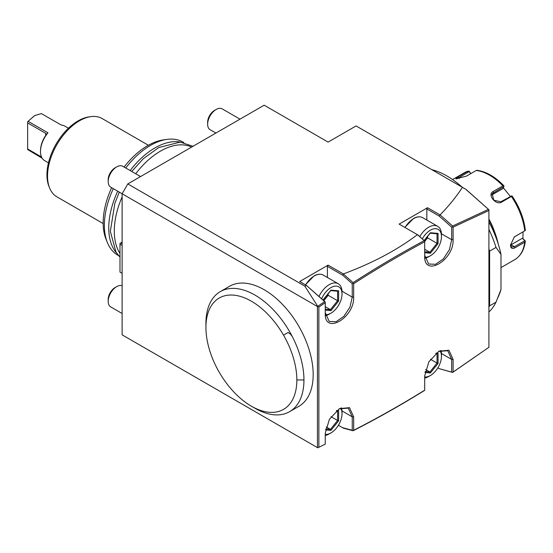 <?xml version="1.0" encoding="UTF-8"?>
<svg xmlns="http://www.w3.org/2000/svg" width="553" height="553" viewBox="0 0 553 553"><rect width="100%" height="100%" fill="white"/><g stroke="black" fill="none" stroke-linecap="round" stroke-linejoin="round"><path stroke-width="0.83" d="M240.002 119.151L222.188 108.865A12.055 6.961 120 0 0 216.161 109.459L214.453 110.441L216.161 109.459A12.055 6.961 -60 0 0 207.638 124.225A12.055 6.961 -60 0 0 210.133 129.741L215.898 133.066M317.788 447.812L325.261 444.114L317.788 447.806L122.116 334.841L122.116 193.771L127.798 183.928L264.175 105.194L328.102 142.1L356.084 125.946L466.061 189.444L488.907 209.746L488.465 209.38L452.63 226.025L452.63 226.771L451.69 227.152L439.227 216.105L440.077 214.896C448.76 206.048 456.211 196.861 462.426 187.343M488.907 347.291L452.63 372.452L439.227 368.657L452.63 372.369L488.907 347.291L488.907 209.746M317.443 447.612L317.443 306.542L122.116 193.771M205.93 327.459L205.93 323.353A69.312 40.016 60 0 1 220.288 291.625L229.516 286.295A69.312 40.016 60 0 1 282.929 304.862A69.312 40.016 60 0 1 313.185 374.616A69.312 40.016 60 0 1 298.827 406.344L289.592 411.674A69.312 40.016 60 0 1 254.94 408.245L251.387 406.192A64.286 37.113 -120 0 0 296.843 379.946A64.286 37.113 60 0 0 283.53 335.146A64.286 37.113 -120 0 0 233.995 295.164A64.286 37.113 -120 0 0 205.93 327.459A64.286 37.113 -120 0 0 251.387 406.192M317.775 306.355L304.8 286.115L127.798 183.928M317.443 306.542L324.666 301.599L325.261 302.014L325.261 302.657L318.867 307.088L318.867 447.066M304.8 286.115L306.48 285.452L299.685 281.525L328.102 265.122L343.365 273.935C372.356 263.173 397.04 250.087 417.418 234.672L424.697 241.039L418.033 235.032L399.128 224.117L427.538 207.714L439.849 214.82M465.82 189.299L488.465 209.38M488.907 307.24L488.907 248.926A83.372 48.139 -120 0 1 489.619 251.131L489.619 305.857A83.372 48.139 -120 0 1 488.907 307.24M488.907 311.982A83.372 48.139 -120 0 0 496.006 302.166L500.983 289.495L500.983 254.373L496.006 247.44L489.619 251.131M496.006 247.44A83.372 48.139 -120 0 0 488.907 229.426M496.006 302.166L489.619 305.857M500.983 254.373A79.314 45.788 -120 0 0 488.907 221.926M462.204 187.211A79.314 45.788 -120 0 0 431.789 169.653M498.032 297.445L499.394 294.12A79.314 45.788 -120 0 0 500.983 289.495M497.907 242.995A59.268 34.217 -120 0 0 488.907 219.728M498.232 244.011A58.659 33.871 -120 0 0 488.907 219.43M488.907 218.995A50.226 28.998 60 0 1 494.423 231.348M500.983 267.597L514.67 259.696A50.226 28.998 -120 0 0 524.728 242.173L514.988 247.799C512.189 249.23 510.695 248.332 510.502 245.11L514.345 236.891L524.728 230.836A50.226 28.998 -120 0 0 511.394 196.467L501.654 202.087C495.917 205.806 486.82 194.421 493.152 191.511L502.891 185.891A50.226 28.998 -120 0 0 476.223 170.49L466.476 176.117L455.859 178.799L457.981 176.877L467.72 171.25A50.226 28.998 -120 0 0 464.444 172.702L452.582 179.552M470.859 173.587L469.041 171.071L464.444 172.702M524.728 242.173L525.35 241.115L525.046 240.707L525.35 241.115C524.251 249.825 520.691 256.018 514.67 259.696M523.034 231.907L522.938 238.613L522.35 238.267L525.35 241.115M524.818 240.721L514.428 246.721L511.58 247.122L510.509 244.765M514.096 237.085L524.728 230.836M512.133 196.052C519.523 207.133 523.926 218.518 525.336 230.2L525.35 230.525M511.394 196.467L511.871 195.797L512.189 196.363M501.654 202.087L500.811 201.79L511.871 195.797M500.811 201.79L493.739 200.2L492.211 193.709L503.824 186.61L503.935 185.919L502.891 185.891M476.223 170.49L476.983 170.359M456.875 178.868L469.214 171.548L469.041 171.071M469.214 171.548L470.665 173.697M503.334 187.771L510.274 196.329M522.938 238.613L525.046 240.707M522.35 238.267L511.069 244.785A6.028 3.477 -60 0 1 510.53 245.055M491.638 195.064A6.028 4.756 -144.9 0 1 491.748 195.002L503.036 188.483L503.824 186.61M439.227 368.657L437.852 367.856M338.408 425.271L343.468 428.188L353.104 430.766C376.787 418.697 400.49 405.328 424.192 390.66L424.697 390.273L424.697 375.846L428.872 361.828L438.902 351.245L448.939 350.243L453.107 359.443L453.107 371.996M353.104 430.766L353.671 430.262C377.333 418.199 401.008 404.837 424.697 390.19M317.788 306.341L318.867 307.088M488.907 210.513L453.107 227.152L453.107 239.698C453.951 260.387 423.854 277.765 424.697 256.101L424.697 241.765C401.008 254.463 377.333 268.44 353.671 283.703L353.671 297.113C354.514 317.795 324.417 335.173 325.261 313.516L325.261 302.657M325.261 444.114L325.261 433.255L329.429 419.236L339.466 408.653L349.496 407.651L353.671 416.851L353.671 430.262M438.543 351.452L447.736 350.706L451.69 359.443L451.69 371.996M339.107 408.867L348.293 408.121L352.247 416.851L352.247 430.262L353.104 430.669M342.556 427.663L352.247 430.262M306.645 285.618L324.666 301.599M306.48 285.452L325.261 302.014M325.261 313.516L325.261 312.694L325.261 313.516M327.39 277.461L327.39 266.352L328.102 265.122M343.365 273.935L342.556 275.111L327.39 266.352M424.192 240.652C400.49 253.364 376.787 267.355 353.104 282.631L343.468 274.088M424.697 241.039L424.697 241.765M353.671 283.703L353.104 283.295L352.247 283.703L352.247 297.113L349.973 307.081L343.918 316.316L336.12 321.708L329.208 321.431L325.261 312.694M353.104 282.631L353.104 283.295M426.826 220.053L426.826 208.944L427.538 207.714M426.826 208.944L439.227 216.105M452.63 226.025L440.077 214.896M453.107 227.152L452.63 226.771M451.69 227.152L451.69 239.698L449.416 249.673L443.354 258.908L435.557 264.293L428.651 264.023L424.697 255.286M428.672 256.758L430.379 255.776L428.672 256.758A18.083 10.438 -60 0 1 424.974 258.265M419.762 236.56A18.083 10.438 -60 0 1 428.672 227.235A18.083 10.438 120 0 1 437.713 226.336A18.083 10.438 120 0 1 441.46 234.617L441.46 236.58A15.671 9.048 120 0 0 430.379 230.186A15.671 9.048 -60 0 0 422.326 238.841M424.815 257.256A15.671 9.048 -60 0 0 430.379 255.776A15.671 9.048 120 0 0 441.46 236.58M424.697 252.721L430.379 253.226L438.066 243.666L438.066 233.421L430.379 232.73L424.165 240.465M438.066 233.421L437.25 233.822L430.193 233.193M438.066 243.666L437.043 243.327L437.043 233.801M430.379 253.226L429.868 252.251L437.043 243.327L427.607 237.88L427.607 236.401M424.697 241.502L427.607 237.88L426.515 237.762M424.697 249.265L429.868 252.251L424.697 251.788M352.247 283.703L342.556 275.111M329.235 314.173L330.943 313.185L329.235 314.166A18.083 10.438 120 0 0 329.235 314.166A18.083 10.438 -60 0 1 325.537 315.673M319.06 296.339A18.083 10.438 -60 0 1 329.235 284.643A18.083 10.438 120 0 1 338.277 283.751A18.083 10.438 120 0 1 342.024 292.025L342.024 293.996A15.671 9.048 120 0 0 330.943 287.595A15.671 9.048 -60 0 0 321.694 298.675M325.371 314.671A15.671 9.048 -60 0 0 330.943 313.185A15.671 9.048 120 0 0 342.024 293.996M325.261 310.129L330.943 310.641L338.623 301.081L338.623 290.83L330.943 290.145L323.256 299.705M338.623 290.83L337.807 291.237L330.749 290.601M338.623 301.081L337.6 300.735L337.6 291.217M330.943 310.641L330.431 309.659L337.6 300.735L328.171 295.288L328.171 293.816M323.885 300.618L328.171 295.288L327.079 295.171M325.261 306.673L330.431 309.659L325.261 309.196M329.235 433.911L330.943 432.93L329.235 433.911A18.083 10.438 -60 0 1 325.261 435.481M325.261 434.402A15.671 9.048 -60 0 0 330.943 432.93A15.671 9.048 120 0 0 342.024 413.741L342.024 411.771A18.083 10.438 120 0 0 341.471 407.81M342.024 413.741A15.671 9.048 120 0 0 340.524 408.176M325.53 429.902L330.943 430.379L338.623 420.819L338.623 410.575L336.348 410.851M338.623 420.819L337.6 420.48L337.6 410.962M330.943 430.379L330.431 429.405L337.6 420.48L331.047 416.699M326.173 426.944L330.431 429.405L325.689 428.983M428.672 376.503L430.379 375.522L428.672 376.503A18.083 10.438 -60 0 1 424.697 378.065M424.697 376.987A15.671 9.048 -60 0 0 430.379 375.522A15.671 9.048 120 0 0 441.46 356.326L441.46 354.355A18.083 10.438 120 0 0 440.914 350.402M441.46 356.326A15.671 9.048 120 0 0 439.96 350.768M424.974 372.487L430.379 372.971L438.066 363.411L438.066 353.167L435.792 353.436M438.066 363.411L437.043 363.072L437.043 353.547M430.379 372.971L429.868 371.996L437.043 363.072L430.49 359.284M425.61 369.535L429.868 371.996L425.133 371.575M220.288 291.625A69.312 40.016 60 0 1 292.108 336.217A69.312 40.016 60 0 1 303.95 379.946A69.312 40.016 60 0 1 289.592 411.674M122.116 242.159L120.699 242.981L122.116 243.804M122.116 273.327L119.987 272.097L119.987 244.212L122.116 245.442M119.987 244.212L119.987 243.389L120.699 242.981M119.987 253.433A65.289 37.694 -60 0 1 114.305 231.092A65.289 37.694 -60 0 1 122.116 196.903M135.699 173.753A65.289 37.694 -60 0 1 191.601 147.091M180.796 142.142A65.289 37.694 120 0 0 130.155 170.552M117.706 191.2A65.289 37.694 120 0 0 108.761 227.891A65.289 37.694 120 0 0 116.69 253.184M183.879 142.556L183.174 142.149A65.289 37.694 120 0 0 166.999 139.384A65.289 37.694 120 0 0 125.752 168.008M113.303 188.656A65.289 37.694 120 0 0 104.358 225.347A65.289 37.694 120 0 0 107.4 242.615A65.289 37.694 120 0 0 117.886 255.237L118.591 255.645M166.999 139.384L163.577 139.847A62.973 36.36 120 0 0 124.1 167.054M111.637 187.695A62.973 36.36 120 0 0 103.162 222.762A62.973 36.36 120 0 0 106.093 239.414L107.4 242.615M148.363 145.252L102.105 118.536A45.201 26.095 120 0 0 90.906 116.621A45.201 26.095 120 0 0 47.537 176.137A45.201 26.095 120 0 0 49.639 188.096A45.201 26.095 120 0 0 56.897 196.833L103.162 223.543M90.906 116.621L89.192 116.856A44.04 25.431 120 0 0 46.936 174.845A44.04 25.431 120 0 0 48.989 186.492L49.639 188.096M48.464 162.845L44.648 160.647A19.991 11.544 -60 0 1 40.507 151.494A19.991 11.544 -60 0 1 47.966 132.803L28.079 121.321L34.756 115.529L41.427 113.607L61.321 125.089A19.991 11.544 -60 0 1 64.639 126.022L68.454 128.227M42.18 158.234L27.65 149.552L27.65 148.985L41.53 156.997M28.079 121.321L34.632 115.598M47.966 132.803L46.162 134.579M45.692 133.335L46.141 134.531L45.692 135.444L45.692 133.335L27.65 122.918L27.65 121.708M40.507 151.494L40.507 150.672A18.982 10.963 -60 0 1 45.692 135.444M27.65 148.985L27.65 122.918M207.638 124.225L207.638 122.254A9.643 5.565 -60 0 1 214.453 110.441M140.566 176.559L122.745 166.273A12.055 6.961 120 0 0 116.718 166.868L115.017 167.856L116.718 166.868A12.055 6.961 -60 0 0 108.194 181.633A12.055 6.961 -60 0 0 110.69 187.149L122.13 193.75M108.194 181.633L108.194 179.663A9.643 5.565 -60 0 1 115.017 167.856M122.116 285.721A12.055 6.961 120 0 0 116.718 286.613L115.017 287.601L116.718 286.613A12.055 6.961 -60 0 0 108.194 301.378A12.055 6.961 -60 0 0 110.69 306.894L122.116 313.489M108.194 301.378L108.194 299.408A9.643 5.565 -60 0 1 115.017 287.601M514.988 247.799L514.428 246.721L511.069 244.785M514.988 236.463L514.428 236.884M493.152 191.511L493.428 192.61L491.748 195.002M457.981 176.877L459.211 178.557M453.107 359.443L451.69 359.443L441.439 353.526M353.671 416.851L352.247 416.851L342.003 410.934M453.107 239.698L451.69 239.698L441.439 233.781M404.831 227.401L413.437 218.553C416.99 216.555 420.086 216.264 422.727 217.682A18.083 10.438 120 0 0 413.685 218.58A18.083 10.438 -60 0 0 405.01 227.511M353.671 297.113L352.247 297.113L342.003 291.196M305.387 284.816L314 275.968C317.546 273.963 320.643 273.673 323.291 275.097A18.083 10.438 120 0 0 314.249 275.988A18.083 10.438 -60 0 0 305.567 284.926M338.623 410.575L336.881 410.416M438.066 353.167L436.317 353.008M292.108 336.217L290.415 334.102L288.141 332.484L283.53 335.146M303.95 379.946L296.843 379.946M503.894 185.801C495.039 176.635 486.018 171.465 476.824 170.303M422.727 217.682L437.713 226.336M424.269 240.562L430.282 233.076M323.291 275.097L338.277 283.751M323.464 300.244L323.464 299.664M323.457 299.678L330.839 290.491M193.025 146.268L180.105 142.1L158.628 147.603L143.296 158.711L131.759 171.478M119.31 192.126L114.837 203.324L110.337 231.417L115.999 252.12L119.987 257.138"/></g></svg>
